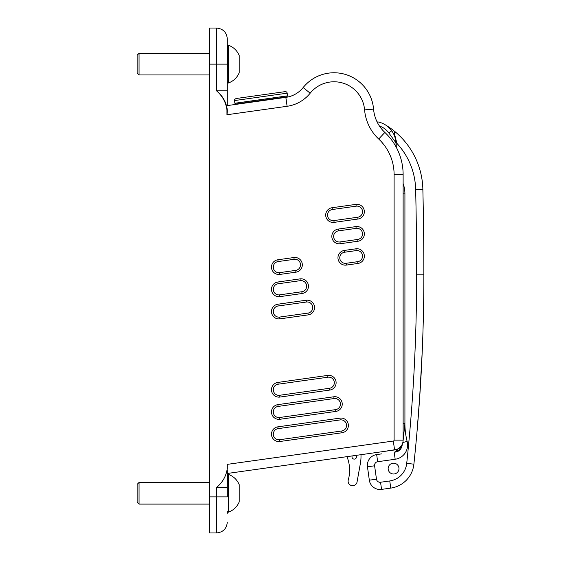 <?xml version="1.0" encoding="UTF-8"?>
<svg xmlns="http://www.w3.org/2000/svg" width="561" height="561" viewBox="0 0 561 561"><rect width="100%" height="100%" fill="white"/><g stroke="black" fill="none" stroke-linecap="round" stroke-linejoin="round"><path stroke-width="0.84" d="M382.595 451.647L396.592 449.459A9.916 9.916 0 0 0 403.121 440.14L403.121 174.555A57.706 57.706 0 0 0 384.86 132.438A36.065 36.065 0 0 1 373.57 109.129A39.67 39.67 0 0 0 303.15 87.544A27.047 27.047 0 0 1 285.851 97.362L227.303 105.587L227.303 90.798L227.303 105.636M227.303 112.144L227.303 109.823C226.223 102.06 222.619 95.721 216.483 90.798C222.415 95.917 225.901 102.263 226.946 109.823L226.946 114.746L227.303 112.144M384.643 451.36L227.303 473.47L227.303 472.579L227.303 496.885L216.483 496.885L216.483 532.95L209.632 532.95L209.632 64.115L216.483 64.115L216.483 28.05C223.061 28.688 226.665 32.3 227.303 38.87L227.303 90.798L216.483 90.798L216.483 64.115L227.303 64.115M227.303 84.129L227.303 44.102M287.548 95.847L286.783 96.864L235.893 104.016L234.87 103.252L287.548 95.847L287.176 93.168A1.802 1.802 0 0 0 285.135 91.632L236.034 98.533C234.498 99.507 233.986 100.188 234.498 100.573L234.87 103.252M376.999 121.716L377.63 122.971L377.848 121.884L377.132 122.003M395.961 142.852L388.815 132.929L391.739 130.818A22.538 22.538 0 0 0 377.848 121.884A22.538 22.538 0 0 1 391.739 130.818C394.25 134.296 395.659 138.308 395.961 142.852A22.538 22.538 0 0 1 395.849 146.526A57.706 57.706 0 0 1 396.571 147.866A23.443 23.443 0 0 0 396.886 143.357L394.369 133.406C394.278 132.27 394.741 131.905 395.757 132.312A77.152 77.152 0 0 0 384.895 124.577M395.21 132.094A0.905 0.905 0 0 0 394.369 133.406M337.091 458.042L247.801 470.588M233.776 472.565L227.303 473.47M343.381 457.159L347.133 456.633M378.205 452.264L360.996 454.683L360.996 456.878A36.065 36.065 0 0 1 360.428 463.141L357.055 481.99A4.509 4.509 0 0 1 351.614 485.588A4.509 4.509 0 0 1 348.276 479.978A36.065 36.065 0 0 0 347.575 458.288L347 456.647M355.947 455.392L352.182 455.925A2.251 2.251 0 0 0 353.823 459.073A2.251 2.251 0 0 0 355.947 455.392M271.938 467.201L263.817 468.337M401.038 446.668L398.955 450.09C396.431 451.724 395.098 452.362 394.951 452.005L394.173 452.117L394.951 452.005L401.192 446.016A9.916 9.916 0 0 1 398.541 448.498L396.746 449.403M399.874 447.475L400.631 446.717M227.303 472.579L227.303 470.076M227.296 470.616L227.296 471.065M227.296 471.471L227.296 471.864M209.632 64.115L209.632 28.05L216.483 28.05M227.303 511.604L227.303 513.294M227.303 469.227L227.303 468.309L227.303 469.227M394.558 449.81L393.324 441.037L227.303 464.368L227.303 468.309C226.265 475.959 222.661 482.376 216.483 487.558L227.303 487.558M381.873 453.842L376.662 454.578A10.82 10.82 0 0 0 367.455 466.794L369.334 480.188A10.82 10.82 0 0 0 381.557 489.395L390.758 488.105A27.047 27.047 0 0 0 413.892 464.157A1803.215 1803.215 0 0 0 423.857 274.848A3684.865 3684.865 0 0 0 422.861 189.253A77.152 77.152 0 0 0 395.757 132.312A77.152 77.152 0 0 1 422.861 189.253L415.652 189.422A69.936 69.936 0 0 0 396.886 143.357M392.805 463.232A5.407 5.407 0 0 0 389.299 471.92A5.407 5.407 0 0 0 398.576 470.616A5.407 5.407 0 0 0 392.805 463.232M383.934 451.458L394.579 449.964M393.598 450.097L384.194 451.423M235.375 472.334L248.509 470.49M242.808 471.296L238.846 471.85M227.303 109.823L226.946 109.823M278.102 428.639L340.197 419.916A5.589 5.589 0 0 1 346.509 424.67A5.589 5.589 0 0 1 341.754 430.981L279.659 439.712A5.589 5.589 0 0 1 273.34 434.95A5.589 5.589 0 0 1 278.102 428.639L277.849 426.851L339.945 418.127A7.391 7.391 0 0 1 348.297 424.418A7.391 7.391 0 0 1 342 432.769L279.904 441.5A7.391 7.391 0 0 1 271.559 435.203A7.391 7.391 0 0 1 277.849 426.851M279.659 417.496A5.589 5.589 0 0 1 273.34 412.735A5.589 5.589 0 0 1 278.102 406.423L334.075 398.555A5.589 5.589 0 0 1 340.387 403.317A5.589 5.589 0 0 1 335.625 409.628L279.659 417.496L279.904 419.284L335.878 411.416A7.391 7.391 0 0 0 342.168 403.064A7.391 7.391 0 0 0 333.823 396.774L277.849 404.635A7.391 7.391 0 0 0 271.559 412.987A7.391 7.391 0 0 0 279.904 419.284M279.659 395.281A5.589 5.589 0 0 1 273.34 390.519A5.589 5.589 0 0 1 278.102 384.208L327.947 377.202A5.589 5.589 0 0 1 334.265 381.964A5.589 5.589 0 0 1 329.503 388.275L279.659 395.281L279.904 397.069A7.391 7.391 0 0 1 271.559 390.772A7.391 7.391 0 0 1 277.849 382.427L327.701 375.414A7.391 7.391 0 0 1 336.046 381.711A7.391 7.391 0 0 1 329.756 390.063L279.904 397.069M273.284 311.565L273.417 312.729M273.284 289.329L273.417 290.521M273.284 267.134L273.417 268.305M362.546 256.104L362.448 255.101M362.546 233.909L362.448 232.885M362.546 211.693L362.448 210.67M283.621 97.677L283.571 97.319M333.879 220.585A5.589 5.589 0 0 1 327.568 215.831A5.589 5.589 0 0 1 332.322 209.519L356.179 206.168A5.589 5.589 0 0 1 362.49 210.922A5.589 5.589 0 0 1 357.736 217.233L333.879 220.585L334.132 222.373A7.391 7.391 0 0 1 325.78 216.083A7.391 7.391 0 0 1 332.077 207.731L355.926 204.379A7.391 7.391 0 0 1 364.278 210.67A7.391 7.391 0 0 1 357.988 219.021L334.132 222.373M340.001 241.945A5.589 5.589 0 0 1 333.69 237.184A5.589 5.589 0 0 1 338.451 230.873L356.179 228.383A5.589 5.589 0 0 1 362.49 233.138A5.589 5.589 0 0 1 357.736 239.449L340.001 241.945L340.254 243.726A7.391 7.391 0 0 1 331.902 237.436A7.391 7.391 0 0 1 338.199 229.084L355.926 226.595A7.391 7.391 0 0 1 364.278 232.885A7.391 7.391 0 0 1 357.988 241.237L340.254 243.726M346.13 263.298A5.589 5.589 0 0 1 339.812 258.537A5.589 5.589 0 0 1 344.573 252.226L356.179 250.599A5.589 5.589 0 0 1 362.49 255.353A5.589 5.589 0 0 1 357.736 261.664L346.13 263.298L346.375 265.087A7.391 7.391 0 0 1 338.031 258.789A7.391 7.391 0 0 1 344.321 250.444L355.926 248.811A7.391 7.391 0 0 1 364.278 255.101A7.391 7.391 0 0 1 357.988 263.453L346.375 265.087M277.849 259.785L293.894 257.527A7.391 7.391 0 0 1 302.246 263.817A7.391 7.391 0 0 1 295.949 272.169L279.904 274.427A7.391 7.391 0 0 1 271.559 268.13A7.391 7.391 0 0 1 277.849 259.785L278.102 261.566L294.146 259.315A5.589 5.589 0 0 1 300.458 264.07A5.589 5.589 0 0 1 295.703 270.388L279.659 272.639A5.589 5.589 0 0 1 273.34 267.885A5.589 5.589 0 0 1 278.102 261.566M300.268 280.668A5.589 5.589 0 0 1 306.579 285.43A5.589 5.589 0 0 1 301.825 291.741L279.659 294.855A5.589 5.589 0 0 1 273.34 290.1A5.589 5.589 0 0 1 278.102 283.782L300.268 280.668L300.016 278.88A7.391 7.391 0 0 1 308.368 285.177A7.391 7.391 0 0 1 302.077 293.522L279.904 296.643A7.391 7.391 0 0 1 271.559 290.346A7.391 7.391 0 0 1 277.849 282.001L300.016 278.88M279.659 317.07A5.589 5.589 0 0 1 273.34 312.316A5.589 5.589 0 0 1 278.102 305.997L306.39 302.021A5.589 5.589 0 0 1 312.701 306.783A5.589 5.589 0 0 1 307.947 313.094L279.659 317.07L279.904 318.858A7.391 7.391 0 0 1 271.559 312.561A7.391 7.391 0 0 1 277.849 304.216L306.138 300.24A7.391 7.391 0 0 1 314.49 306.53A7.391 7.391 0 0 1 308.199 314.882L279.904 318.858M362.21 213.615L362.546 211.883M362.539 211.483L362.21 209.786M362.21 235.83L362.546 234.098M362.539 233.699L362.21 232.002M362.21 258.046L362.546 256.314M362.539 255.914L362.21 254.217M273.628 265.185L273.291 266.924M273.291 267.324L273.628 269.021M273.628 287.4L273.291 289.139M273.291 289.539L273.628 291.236M273.628 309.616L273.291 311.355M273.291 311.755L273.628 313.452M227.303 82.439L227.394 45.63L228.285 45.189L228.285 83.035L228.138 45.203M227.394 474.795L228.285 474.354L228.285 512.2L228.138 474.368M139.037 482.46L137.143 484.353L137.143 502.207L139.037 504.101L139.037 482.46L209.632 482.46M139.037 53.295L137.143 55.188L137.143 73.042L139.037 74.936L139.037 53.295L209.632 53.295M226.946 114.746L287.106 106.288A36.065 36.065 0 0 0 310.17 93.203A30.652 30.652 0 0 1 364.587 109.879A45.083 45.083 0 0 0 378.696 139.023A48.688 48.688 0 0 1 394.103 174.555L403.121 174.555L403.121 183.517A30.652 30.652 0 0 1 404.923 193.882L404.923 423.625A72.131 72.131 0 0 0 407.153 441.416L402.833 442.51M394.103 174.555L394.103 440.14L403.121 440.14L403.121 193.882L404.923 193.882M403.114 440.504L404.923 423.625L403.121 423.625M400.091 448.758L398.955 450.09L394.951 452.005A3.604 1.795 82 0 0 394.699 452.075C398.927 451.857 401.445 449.417 402.251 444.747L402.321 444.032L401.985 444.74M394.173 452.117L394.699 452.075L394.173 452.117L395.175 459.256L377.665 461.717L376.662 454.578M396.354 451.668L396.978 451.416M397.756 451.002L398.478 450.504M400.526 448.008L400.877 447.194M380.547 482.25L389.755 480.959L390.758 488.105L381.557 489.395A10.82 10.82 0 0 1 369.334 480.188L376.48 479.185A3.604 3.604 0 0 0 380.547 482.25L381.557 489.395M413.892 464.157A27.047 27.047 0 0 1 390.758 488.105A27.047 27.047 0 0 0 413.892 464.157L406.718 463.4A1795.999 1795.999 0 0 0 416.641 274.848L423.857 274.848M417.153 430.147L419.937 393.703L422.251 350.983L419.495 400.175L416.949 432.531M423.779 251.63L423.737 245.157L423.779 251.63M295.367 104.108A36.065 36.065 0 0 1 290.556 105.629M287.176 93.168L234.498 100.573M403.121 174.555A57.706 57.706 0 0 0 384.86 132.438A36.065 36.065 0 0 1 373.57 109.129A39.67 39.67 0 0 0 303.15 87.544A27.047 27.047 0 0 1 285.851 97.362L287.106 106.288M394.103 440.14A0.905 0.905 0 0 1 393.324 441.037M209.632 496.885L216.483 496.885L216.483 487.558M310.17 93.203L303.15 87.544M332.322 209.519L332.077 207.731M356.179 206.168L355.926 204.379M357.988 219.021L357.736 217.233M338.199 229.084L338.451 230.873M356.179 228.383L355.926 226.595M357.736 239.449L357.988 241.237M344.321 250.444L344.573 252.226M356.179 250.599L355.926 248.811M357.736 261.664L357.988 263.453M293.894 257.527L294.146 259.315M295.703 270.388L295.949 272.169M279.659 272.639L279.904 274.427M301.825 291.741L302.077 293.522M279.659 294.855L279.904 296.643M277.849 282.001L278.102 283.782M277.849 304.216L278.102 305.997M306.39 302.021L306.138 300.24M307.947 313.094L308.199 314.882M278.102 384.208L277.849 382.427M327.947 377.202L327.701 375.414M329.756 390.063L329.503 388.275M335.625 409.628L335.878 411.416M334.075 398.555L333.823 396.774M277.849 404.635L278.102 406.423M279.659 439.712L279.904 441.5M340.197 419.916L339.945 418.127M341.754 430.981L342 432.769M228.285 83.035C233.404 81.191 237.044 77.769 239.196 72.769L239.196 55.462C237.044 50.462 233.404 47.033 228.285 45.189M228.285 512.2C233.404 510.356 237.044 506.934 239.196 501.934L239.196 484.627C237.044 479.627 233.404 476.198 228.285 474.354M389.755 480.959A19.838 19.838 0 0 0 406.718 463.4M377.665 461.717A3.604 3.604 0 0 0 374.594 465.791L367.455 466.794M374.594 465.791L376.48 479.185M416.641 274.848A3677.65 3677.65 0 0 0 415.652 189.422M388.815 132.929A18.934 18.934 0 0 0 379.446 126.036M395.175 459.256A14.425 14.425 0 0 0 407.153 441.416M378.696 139.023L384.86 132.438M364.587 109.879L373.57 109.129M398.093 448.562L397.328 449.578L398.093 448.562M239.105 103.568L239.154 103.925M273.291 311.25L273.473 310.1M273.333 312.246L273.445 312.863M273.291 289.034L273.473 287.884M273.333 290.03L273.445 290.647M273.291 266.819L273.473 265.669M273.333 267.814L273.445 268.431M362.539 256.419L362.357 257.562M362.504 255.423L362.385 254.806M362.539 234.203L362.357 235.347M362.504 233.208L362.385 232.591M362.539 211.988L362.357 213.131M362.504 210.992L362.385 210.375M362.504 256.84L362.385 257.457M362.504 234.624L362.385 235.241M362.504 212.409L362.385 213.026M273.333 266.398L273.445 265.781M273.333 288.613L273.445 287.996M273.333 310.829L273.445 310.212M227.394 82.593L228.138 83.021M227.394 511.758L228.138 512.186M209.632 504.101L139.037 504.101M239.196 55.462L239.196 72.769M239.196 484.627L239.196 501.934M209.632 74.936L139.037 74.936M216.483 532.95C223.061 532.312 226.665 528.7 227.303 522.13"/></g></svg>
